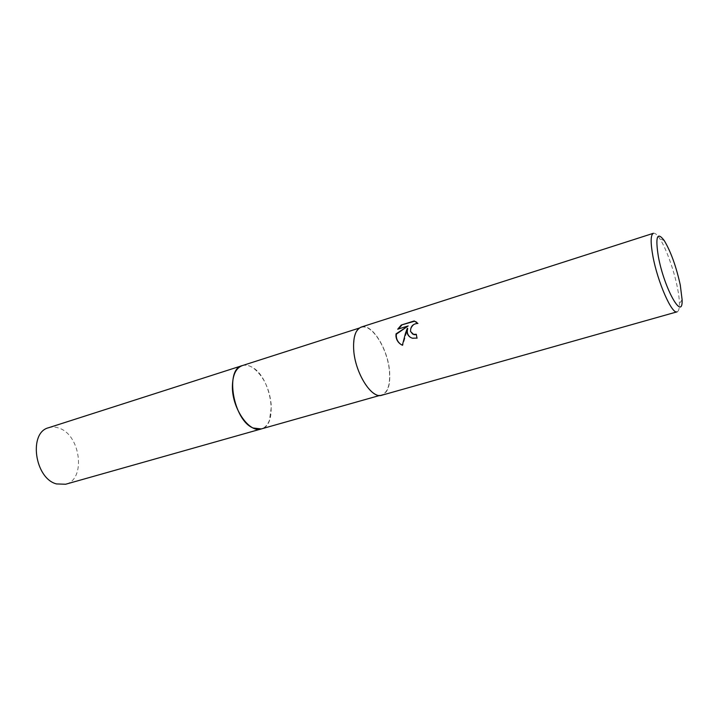 <?xml version="1.0" encoding="UTF-8"?>
<svg xmlns="http://www.w3.org/2000/svg" width="718" height="718" viewBox="0 0 718 718"><rect width="100%" height="100%" fill="white"/><g stroke="black" fill="none" stroke-linecap="round" stroke-linejoin="round"><path stroke-width="0.54" stroke-dasharray="3.59 2.69" d="M242.19 365.633C245.807 364.556 249.658 365.435 253.723 368.289C264.161 377.004 270.049 389.793 271.386 406.675L269.429 420.353C267.617 424.975 264.897 427.838 261.289 428.933M242.433 365.561C245.987 364.591 249.747 365.498 253.723 368.28C264.161 376.995 270.049 389.793 271.377 406.675L269.429 420.353C267.652 424.868 265.023 427.704 261.523 428.87M353.848 349.352C353.319 336.966 355.832 329.643 361.396 327.39C371.942 323.253 388.124 349.558 389.479 372.041C390.251 384.884 387.684 392.495 381.752 394.882C371.583 398.966 354.898 372.292 353.848 349.352M653.416 233.287C655.013 232.865 657.123 234.642 659.743 238.618C666.107 248.186 674.031 270.291 677.451 287.774C678.725 294.2 679.381 299.577 679.425 303.885C679.443 308.641 678.672 311.289 677.101 311.827M361.289 327.058C371.942 322.876 388.276 349.442 389.65 372.148C390.439 385.126 387.837 392.818 381.85 395.223M410.211 337.209L412.778 338.465L417.337 338.366L416.35 334.624M412.329 333.834C407.896 330.657 413.344 322.633 418.208 323.674L417.84 323.405M418.208 323.674L416.637 322.185M400.859 344.389L402.771 345.493L407.716 328.548M398.355 329.006L408.524 326.196M48.618 427.731C52.001 426.68 55.528 426.833 59.181 428.197C80.712 435.054 86.151 479.633 65.661 484.237M242.531 365.525C245.368 364.762 248.374 365.238 251.56 366.934C270.848 375.981 278.997 424.517 261.63 428.843M359.287 328.072L361.396 327.39M664.321 240.683L659.743 238.618M682.1 299.63L679.425 303.885M379.625 395.483L381.752 394.882"/><path stroke-width="1.08" d="M379.625 395.483L261.289 428.933C249.532 433.376 232.264 408.892 232.399 387.074C232.506 375.281 235.773 368.137 242.19 365.633L242.531 365.525M261.523 428.87C249.783 433.672 232.246 409.08 232.39 387.074C232.515 375.11 235.863 367.93 242.433 365.561M407.079 332.64L407.348 328.288L405.517 333.125L402.385 345.232C398.571 343.348 396.417 340.305 395.932 336.105L396.013 333.888L408.156 325.936L397.7 329.212L401.263 325.039L414.205 320.955L417.84 323.405C412.805 323.809 410.382 326.528 410.57 331.554L413.559 334.364L416.296 334.283L416.97 338.097L412.41 338.205C409.61 337.352 407.833 335.494 407.079 332.64M652.913 256.263C650.418 242.388 650.58 234.723 653.416 233.287L361.289 327.058C355.661 329.329 353.121 336.724 353.66 349.235C354.719 372.409 371.574 399.343 381.85 395.223L677.101 311.827C672.021 314.717 657.589 282.03 652.913 256.263M658.37 256.64C655.175 236.518 657.158 231.196 664.321 240.683C670.935 251.901 676.257 266.71 680.287 285.109L682.1 299.63C683.141 322.095 664.303 289.004 658.37 256.64M416.35 334.624L414.16 334.687L412.329 333.834M416.637 322.185L414.582 321.233L401.263 325.039M410.211 337.209C407.519 334.965 406.684 332.084 407.716 328.548L407.348 328.288M401.649 325.308L398.355 329.006M408.156 325.936L396.372 334.148C395.941 338.349 397.431 341.759 400.859 344.389M261.63 428.843L65.661 484.237L56.471 483.932C34.563 478.359 28.379 432.38 48.618 427.731L359.287 328.072M261.28 428.942L253.131 428C233.296 420.38 224.554 369.178 242.19 365.633"/></g></svg>
